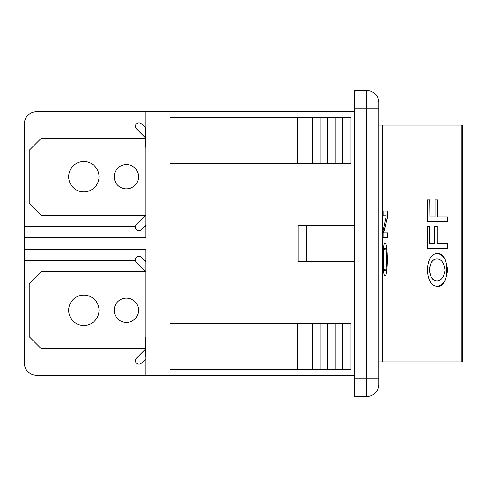 <?xml version="1.0" encoding="UTF-8"?>
<svg xmlns="http://www.w3.org/2000/svg" width="487" height="487" viewBox="0 0 487 487"><rect width="100%" height="100%" fill="white"/><g stroke="black" fill="none" stroke-linecap="round" stroke-linejoin="round"><path stroke-width="0.73" d="M145.771 358.852L141.48 363.144A3.543 3.543 0 0 1 136.47 363.144A3.543 3.543 0 0 1 136.47 358.134L145.163 349.441M145.163 348.832L41.346 348.832L29.208 336.694L29.208 283.872L41.346 271.728L145.771 271.728L136.47 262.426A3.543 3.543 0 0 1 136.47 257.422A3.543 3.543 0 0 1 141.48 257.422L145.771 261.714M83.849 325.462A15.176 15.176 0 0 1 70.7 302.695A15.176 15.176 0 0 1 96.992 302.695A15.176 15.176 0 0 1 83.849 325.462M126.346 322.424A12.145 12.145 0 0 1 115.827 304.211A12.145 12.145 0 0 1 136.859 304.211A12.145 12.145 0 0 1 126.346 322.424M145.771 225.286L141.48 229.578A3.543 3.543 0 0 1 136.47 229.578A3.543 3.543 0 0 1 136.47 224.574L145.771 215.272L41.346 215.272L29.208 203.128L29.208 150.306L41.346 138.168L145.163 138.168M145.163 137.559L136.47 128.866A3.543 3.543 0 0 1 136.47 123.856A3.543 3.543 0 0 1 141.48 123.856L145.376 127.752M83.849 191.896A15.176 15.176 0 0 1 70.7 169.129A15.176 15.176 0 0 1 96.992 169.129A15.176 15.176 0 0 1 83.849 191.896M126.346 188.859A12.145 12.145 0 0 1 115.827 170.645A12.145 12.145 0 0 1 136.859 170.645A12.145 12.145 0 0 1 126.346 188.859M378.904 361.884L462.65 361.884L462.65 125.116L378.904 125.116M427.312 226.504L429.668 226.504L429.668 243.5L434.459 243.5L434.459 226.504L437.009 226.504L437.009 243.5L447.535 243.5L447.535 248.358L427.312 248.358L427.312 226.504L429.784 226.504L429.784 243.5M447.413 243.5L447.413 248.358L427.312 248.358M434.459 226.504L437.125 226.504L437.125 243.5M387.469 232.865L387.469 237.723L383.092 237.723L383.092 230.576L386.27 215.869L383.105 215.869L383.105 211.011L387.506 211.011L387.506 217.129L383.452 232.865L387.585 232.865L387.585 237.723L383.092 237.723M386.154 215.869L383.105 215.869M383.105 211.011L387.622 211.011L387.506 217.129M387.622 217.129L383.573 232.865M383.074 259.455C383.086 249.04 383.665 243.579 384.815 243.062C388.169 240.943 388.169 277.949 384.815 275.843C383.665 275.325 383.086 269.865 383.074 259.455M384.754 243.068C388.048 241.479 388.054 277.42 384.754 275.837M383.391 259.455C383.452 266.608 383.926 270.248 384.815 270.382C387.299 272.367 387.202 246.203 384.815 248.522C383.939 248.601 383.464 252.242 383.391 259.455M384.754 248.528L384.7 248.522C383.823 248.601 383.348 252.242 383.269 259.455C383.336 266.602 383.811 270.248 384.7 270.382L384.754 270.376M447.413 216.952L447.413 221.81L427.312 221.81L427.233 199.95L429.826 199.913L429.887 216.952L435.049 216.952L435.049 199.95L437.612 199.95L437.612 216.952L447.535 216.952L447.535 221.81L427.312 221.81M429.711 199.92L429.887 216.952M435.049 199.95L437.734 199.95L437.734 216.952M427.324 269.908C428.018 259.522 431.226 254.062 436.949 253.52C442.963 254.037 446.5 259.504 447.553 269.914C446.5 280.317 442.963 285.778 436.949 286.301C431.226 285.759 428.018 280.299 427.324 269.908M436.894 253.52C450.171 251.493 450.171 288.322 436.894 286.301M429.485 269.908C430.252 277.14 432.742 280.78 436.949 280.835C441.173 280.816 443.852 277.31 444.984 270.315C444.12 262.834 441.441 259.054 436.949 258.981C432.742 259.041 430.252 262.682 429.485 269.908M436.894 258.981L436.833 258.981C432.602 259.078 430.112 262.718 429.37 269.908C430.161 277.17 432.651 280.816 436.833 280.835L436.894 280.835M354.615 108.723L366.76 108.723L366.76 90.509L354.615 90.509L354.615 396.491L366.76 396.491A12.145 12.145 0 0 0 378.904 384.353L378.904 102.647A12.145 12.145 0 0 0 366.76 90.509A12.145 12.145 0 0 1 378.904 102.647M306.658 225.286L298.16 225.286L298.16 261.714L306.658 261.714L306.658 225.286L354.615 225.286M354.615 261.714L306.658 261.714M145.771 111.754L36.495 111.754A12.145 12.145 0 0 0 24.35 123.899L24.35 237.431L145.771 237.431L145.771 111.754L354.615 111.754M24.35 237.431L24.35 363.101A12.145 12.145 0 0 0 36.495 375.246L145.771 375.246L145.771 249.569L24.35 249.569M145.771 375.246L354.615 375.246M305.075 163.364L170.054 163.364L170.054 117.83L305.075 117.83L305.075 163.364L350.975 163.364L350.975 117.83L305.075 117.83M297.551 323.636L297.551 369.17L170.054 369.17L170.054 323.636L305.075 323.636L305.075 369.17L350.975 369.17L350.975 323.636L305.075 323.636M342.72 323.636L342.72 369.17M335.19 323.636L335.19 369.17M327.66 323.636L327.66 369.17M320.136 323.636L320.136 369.17M312.605 323.636L312.605 369.17M297.551 369.17L305.075 369.17M297.551 163.364L297.551 117.83M312.605 117.83L312.605 163.364M320.136 117.83L320.136 163.364M327.66 117.83L327.66 163.364M335.19 117.83L335.19 163.364M342.72 117.83L342.72 163.364M314.547 111.754L314.547 111.152L354.615 111.152M314.547 375.246L314.547 375.848L354.615 375.848M145.771 127.752L145.163 127.752L145.163 147.159L145.771 147.159M145.771 337.552L145.163 337.552L145.163 356.575L145.771 356.575M145.771 339.415L145.163 339.415M145.771 351.62L145.163 351.62M145.771 353.288L145.163 353.288M145.771 355.827L145.163 355.827M145.771 337.168L145.163 337.168L145.163 337.552M145.771 130.717L145.163 130.717M145.771 128.136L145.163 128.136M145.771 143.044L145.163 143.044M145.771 145.637L145.163 145.637M145.771 146.733L145.163 146.733M24.35 260.673L135.514 260.673M144.73 260.673L145.771 260.673M145.771 226.327L144.73 226.327M135.514 226.327L24.35 226.327M461.256 125.116L461.256 361.884M382.356 361.884L382.356 125.116M145.771 135.1L145.163 135.1M145.771 141.595L145.163 141.595M354.615 378.277L366.76 378.277L366.76 108.723L378.904 108.723M366.76 396.491L366.76 378.277L378.904 378.277"/></g></svg>

